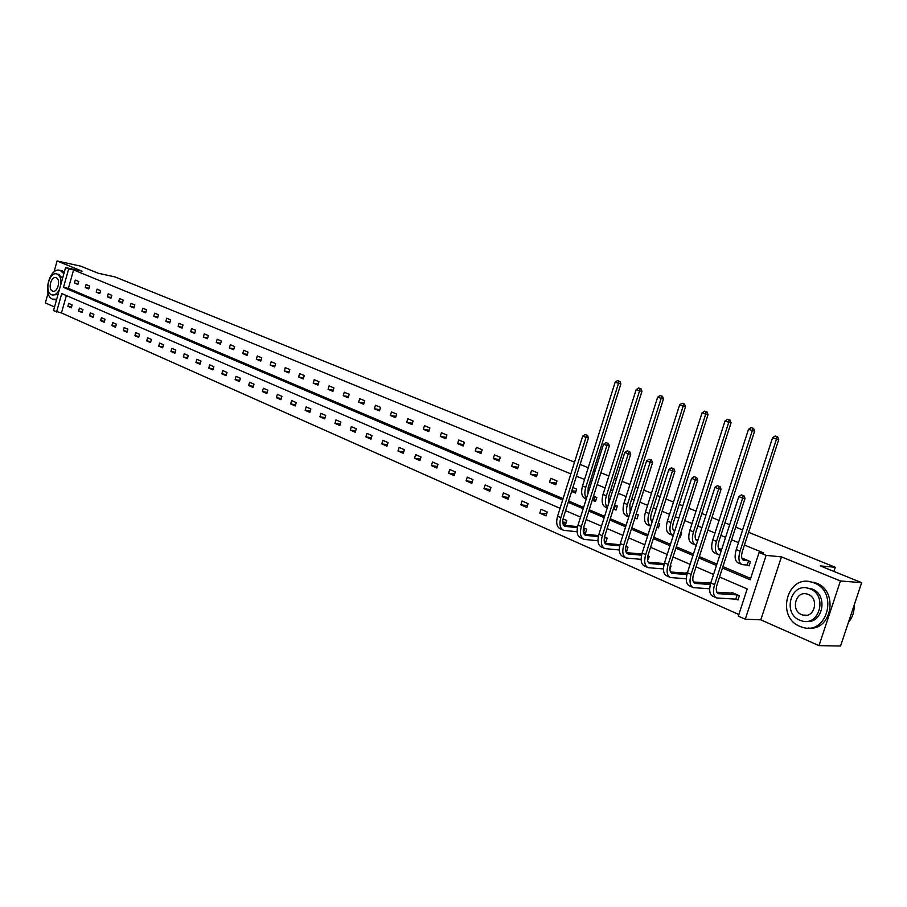 <?xml version="1.0" encoding="UTF-8"?>
<svg xmlns="http://www.w3.org/2000/svg" width="907" height="907" viewBox="0 0 907 907"><rect width="100%" height="100%" fill="white"/><g stroke="black" fill="none" stroke-linecap="round" stroke-linejoin="round"><path stroke-width="1.36" d="M748.581 532.318L835.302 567.283L820.245 565.889L861.65 582.668L840.562 646.033L818.998 645.625L840.438 580.968L781.437 556.864L766.12 555.379L745.271 619.22L738.321 616.125L747.198 588.926L719.534 576.999M861.65 582.668L840.438 580.968M574.528 462.162L114.917 276.884L98.239 273.256L80.712 266.148L57.096 260.967L54.023 271.941M48.094 293.097L45.35 302.904L54.522 306.963M781.437 556.864L760.803 619.844L818.998 645.625M760.803 619.844L745.271 619.22M66.358 295.557L61.461 312.972L738.854 614.504M61.461 312.972L53.49 310.659L65.576 267.588L68.683 268.869L63.479 287.383L562.669 499.961M580.117 464.418L588.258 467.695M593.779 469.928L595.23 470.506M600.888 472.785L608.869 476.005M614.458 478.261L616.397 479.043M622.111 481.345L629.934 484.497M635.58 486.776L638.04 487.762M643.811 490.086L651.475 493.181M657.178 495.483L660.171 496.685M665.999 499.031L673.493 502.059M679.264 504.383L682.801 505.811M688.708 508.192L696.02 511.14M701.837 513.487L705.975 515.153M711.938 517.557L719.058 520.425M724.942 522.795L729.682 524.711M735.713 527.137L742.629 529.926M833.93 571.433L835.302 567.283M88.75 288.993L89.578 286.045L86.086 284.583L85.247 287.53L88.75 288.993M110.971 298.312L111.822 295.319L108.216 293.811L107.366 296.804L110.971 298.312M133.93 307.938L134.792 304.888L131.061 303.335L130.2 306.373L133.93 307.938M157.625 317.869L158.51 314.786L154.655 313.176L153.771 316.26L157.625 317.869M182.114 328.141L183.021 325.001L179.042 323.346L178.135 326.475L182.114 328.141M207.442 338.764L208.361 335.567L204.245 333.855L203.327 337.03L207.442 338.764M233.632 349.751L234.584 346.497L230.321 344.728L229.38 347.959L233.632 349.751M260.751 361.111L261.726 357.812L257.316 355.975L256.341 359.263L260.751 361.111M288.845 372.89L289.832 369.534L285.263 367.63L284.276 370.974L288.845 372.89M317.949 385.101L318.969 381.688L314.23 379.704L313.221 383.117L317.949 385.101M348.141 397.754L349.184 394.284L344.263 392.232L343.231 395.701L348.141 397.754M379.477 410.894L380.543 407.356L375.441 405.225L374.376 408.762L379.477 410.894M412.016 424.544L413.104 420.939L407.799 418.728L406.71 422.322L412.016 424.544M445.825 438.716L446.947 435.043L441.437 432.752L440.326 436.403L445.825 438.716M481.005 453.466L482.15 449.725L476.413 447.332L475.268 451.062L481.005 453.466M517.614 468.817L518.793 464.996L512.818 462.513L511.639 466.311L517.614 468.817M555.742 484.803L556.966 480.914L550.742 478.318L549.529 482.195L555.742 484.803M594.051 500.868L595.502 501.48L596.761 497.512L593.518 496.152M635.478 518.237L636.997 518.872L638.29 514.825L636.215 513.963M679.536 536.717L680.341 537.046L681.667 532.908L680.862 532.579M674.423 530.482L675.001 530.13M719.432 549.302L719.625 548.735L721.632 549.574M570.854 473.873L73.569 269.923L68.376 288.392L563.077 498.669M568.621 501.027L583.609 507.398M589.21 509.779L604.595 516.321M610.264 518.725L626.057 525.436M631.782 527.874L648.006 534.767M653.788 537.227L670.454 544.313M676.305 546.796L693.424 554.075M699.331 556.592L716.927 564.063M722.902 566.614L750.633 578.394M722.46 567.997L750.18 579.811L759.091 552.488L763.649 552.941L744.432 545.062M738.502 542.624L731.609 539.801M725.589 537.329L720.861 535.391M714.988 532.987L707.891 530.073M701.95 527.636L697.823 525.947M692.018 523.566L684.728 520.573M678.844 518.158L675.307 516.707M669.559 514.348L662.087 511.287M656.26 508.895L653.289 507.682M647.598 505.346L639.945 502.206M634.197 499.848L631.748 498.839M626.113 496.537L618.313 493.329M612.61 490.993L610.672 490.199M605.105 487.921L597.146 484.655M591.5 482.343L590.06 481.742M584.539 479.486L576.433 476.164M747.391 565.163L749.091 565.877L750.486 561.603L742.912 558.451L742.72 559.041M702.619 546.388L703.968 542.216M696.678 539.79L698.039 539.744M656.974 527.25L658.437 527.863L659.74 523.77L658.289 523.158M614.538 509.462L616.034 510.085L617.304 506.072L614.629 504.961M571.625 491.469L575.412 493.057L576.648 489.122L572.861 487.547M536.479 476.731L537.681 472.876L531.581 470.336L530.391 474.18L536.479 476.731M499.122 461.062L500.29 457.287L494.44 454.849L493.272 458.613L499.122 461.062M463.239 446.017L464.373 442.31L458.761 439.963L457.627 443.659L463.239 446.017M428.762 431.562L429.861 427.923L424.453 425.666L423.354 429.294L428.762 431.562M395.588 417.651L396.665 414.08L391.461 411.914L390.395 415.474L395.588 417.651M363.662 404.261L364.716 400.758L359.705 398.672L358.662 402.164L363.662 404.261M332.914 391.37L333.935 387.924L329.105 385.917L328.085 389.352L332.914 391.37M303.267 378.945L304.276 375.555L299.616 373.616L298.618 376.995L303.267 378.945M274.674 366.95L275.66 363.628L271.159 361.757L270.184 365.067L274.674 366.95M247.078 355.385L248.03 352.109L243.7 350.306L242.747 353.56L247.078 355.385M220.424 344.207L221.365 340.987L217.17 339.241L216.24 342.449L220.424 344.207M194.676 333.402L195.583 330.239L191.536 328.549L190.629 331.713L194.676 333.402M169.768 322.96L170.663 319.854L166.752 318.221L165.856 321.327L169.768 322.96M145.676 312.858L146.56 309.797L142.762 308.221L141.889 311.271L145.676 312.858M122.354 303.085L123.216 300.07L119.543 298.539L118.692 301.543L122.354 303.085M99.77 293.619L100.62 290.648L97.06 289.163L96.221 292.122L99.77 293.619M77.889 284.435L78.716 281.51L75.27 280.07L74.442 282.995L77.889 284.435M759.091 552.488L766.12 555.379M65.576 267.588L82.061 271.17L57.096 260.967M73.569 269.923L68.683 268.869M568.213 502.319L583.201 508.702M588.802 511.083L604.175 517.636M609.844 520.051L625.637 526.774M631.351 529.212L647.575 536.116M653.357 538.577L670.012 545.674M675.862 548.157L692.982 555.447M698.889 557.964L716.485 565.458M560.061 508.283L61.744 293.562L56.563 312.031M713.571 574.437L696.02 566.864M690.114 564.324L673.028 556.966M667.201 554.449L650.568 547.284M644.798 544.801L628.619 537.828M622.905 535.368L607.146 528.577M601.488 526.139L586.137 519.518M580.548 517.115L565.594 510.675M68.705 303.414L72.129 304.911L71.302 307.824L67.878 306.328L68.705 303.414M79.442 308.097L82.922 309.616L82.095 312.552L78.614 311.033L79.442 308.097M90.36 312.858L93.886 314.389L93.047 317.359L89.521 315.806L90.36 312.858M101.448 317.688L105.031 319.253L104.18 322.234L100.598 320.67L101.448 317.688M112.706 322.597L116.357 324.184L115.495 327.2L111.856 325.602L112.706 322.597M124.146 327.586L127.853 329.196L126.991 332.234L123.284 330.613L124.146 327.586M135.778 332.654L139.542 334.298L138.669 337.347L134.905 335.703L135.778 332.654M147.603 337.801L151.424 339.467L150.539 342.551L146.719 340.873L147.603 337.801M159.609 343.039L163.509 344.739L162.614 347.846L158.725 346.134L159.609 343.039M171.831 348.367L175.788 350.091L174.881 353.22L170.924 351.485L171.831 348.367M184.246 353.775L188.271 355.533L187.364 358.684L183.339 356.927L184.246 353.775M196.876 359.285L200.969 361.065L200.05 364.251L195.957 362.46L196.876 359.285M209.721 364.875L213.882 366.689L212.952 369.897L208.791 368.083L209.721 364.875M222.782 370.578L227.022 372.426L226.081 375.657L221.841 373.797L222.782 370.578M236.081 376.371L240.389 378.242L239.425 381.507L235.128 379.625L236.081 376.371M249.595 382.266L253.983 384.171L253.019 387.459L248.643 385.543L249.595 382.266M263.359 388.264L267.826 390.203L266.851 393.525L262.395 391.563L263.359 388.264M277.372 394.364L281.918 396.348L280.921 399.692L276.386 397.708L277.372 394.364M291.635 400.577L296.26 402.595L295.251 405.973L290.637 403.944L291.635 400.577M306.147 406.914L310.863 408.966L309.843 412.368L305.137 410.304L306.147 406.914M320.931 413.354L325.726 415.44L324.706 418.875L319.91 416.778L320.931 413.354M335.987 419.918L340.873 422.05L339.842 425.508L334.955 423.365L335.987 419.918M351.326 426.596L356.304 428.773L355.249 432.265L350.283 430.088L351.326 426.596M366.95 433.41L372.017 435.621L370.963 439.147L365.895 436.925L366.95 433.41M382.879 440.349L388.037 442.605L386.972 446.165L381.802 443.897L382.879 440.349M399.103 447.423L404.375 449.725L403.275 453.307L398.014 451.006L399.103 447.423M415.644 454.634L421.018 456.981L419.907 460.597L414.544 458.25L415.644 454.634M432.514 461.98L437.99 464.373L436.868 468.035L431.392 465.631L432.514 461.98M449.713 469.486L455.291 471.912L454.158 475.608L448.58 473.159L449.713 469.486M467.252 477.127L472.944 479.61L471.799 483.34L466.107 480.846L467.252 477.127M485.143 484.928L490.959 487.456L489.791 491.22L483.987 488.68L485.143 484.928M503.396 492.886L509.337 495.471L508.147 499.269L502.229 496.673L503.396 492.886M522.035 501.004L528.089 503.646L526.888 507.489L520.845 504.836L522.035 501.004M541.06 509.292L547.238 511.99L546.025 515.868L539.846 513.158L541.06 509.292M563.054 518.883L566.784 520.516L565.56 524.427L562.873 523.248M583.564 527.829L586.75 529.212L585.503 533.169L584.051 532.534M604.527 536.955L607.146 538.1L605.876 542.103L604.402 541.445M625.955 546.297L627.984 547.182L626.703 551.229L625.694 550.787M647.87 555.855L649.287 556.467L647.575 560.379M663.833 563.496L664.434 563.077M670.284 565.628L671.055 565.957L669.899 569.562M685.919 573.156L686.123 572.532L687.313 573.043M693.22 575.628L693.005 576.591M708.514 583.031L708.73 582.373L710.714 583.246M731.62 593.144L731.847 592.452L739.364 595.729L737.981 599.992L736.291 599.244M68.376 288.392L63.479 287.383M575.968 491.299L571.852 490.755M566.195 522.409L562.725 522.035M556.274 483.114L549.529 482.195M546.626 513.918L539.846 513.158M536.989 475.098L530.391 474.18M527.477 505.607L520.845 504.836M518.101 467.241L511.639 466.311M508.714 497.455L502.229 496.673M499.587 459.543L493.272 458.613M490.336 489.474L483.987 488.68M481.458 451.992L475.268 451.062M472.32 481.651L466.107 480.846M463.681 444.6L457.627 443.659M454.656 473.976L448.58 473.159M446.255 437.344L440.326 436.403M437.355 466.447L431.392 465.631M429.158 430.224L423.354 429.294M420.383 459.067L414.544 458.25M412.402 423.24L406.71 422.322M403.728 451.822L398.014 451.006M395.974 416.392L390.395 415.474M387.402 444.713L381.802 443.897M379.84 409.681L374.376 408.762M371.382 437.752L365.895 436.925M364.013 403.082L358.662 402.164M355.657 430.904L350.283 430.088M348.492 396.608L343.231 395.701M340.238 424.193L334.955 423.365M333.243 390.259L328.085 389.352M325.091 417.594L319.91 416.778M318.278 384.012L313.221 383.117M310.217 411.12L305.137 410.304M303.584 377.89L298.618 376.995M295.614 404.76L290.637 403.944M289.152 371.87L284.276 370.974M281.272 398.513L276.386 397.708M274.968 365.952L270.184 365.067M267.191 392.368L262.395 391.563M261.046 360.147L256.341 359.263M253.348 386.337L248.643 385.543M247.362 354.433L242.747 353.56M239.754 380.418L235.128 379.625M233.904 348.821L229.38 347.959M226.387 374.591L221.841 373.797M220.684 343.3L216.24 342.449M213.247 368.866L208.791 368.083M207.692 337.88L203.327 337.03M200.334 363.231L195.957 362.46M194.926 332.552L190.629 331.713M187.647 357.698L183.339 356.927M182.364 327.302L178.135 326.475M175.164 352.256L170.924 351.485M170.006 322.144L165.856 321.327M162.886 346.905L158.725 346.134M157.852 317.076L153.771 316.26M150.811 341.633L146.719 340.873M145.902 312.087L141.889 311.271M138.93 336.452L134.905 335.703M134.145 307.178L130.2 306.373M127.241 331.35L123.284 330.613M122.57 302.337L118.692 301.543M115.745 326.339L111.856 325.602M111.187 297.587L107.366 296.804M104.418 321.395L100.598 320.67M99.974 292.904L96.221 292.122M93.285 316.543L89.521 315.806M88.943 288.29L85.247 287.53M82.322 311.759L78.614 311.033M78.081 283.755L74.442 282.995M71.528 307.042L67.878 306.328M744.613 559.154L742.243 558.995M748.298 560.787L743.797 560.345C741.495 559.256 741.03 556.263 742.38 551.377L778.739 439.566L776.483 439.113L740.055 551.15C738.026 558.474 738.74 562.952 742.187 564.585L746.914 565.061L748.785 560.889M749.193 565.56L746.914 565.061M776.721 436.562L775.168 436.018L776.721 436.562L776.483 439.113L772.571 437.73L736.246 549.574C734.228 556.887 734.942 561.365 738.389 562.998L741.404 564.267M772.571 437.73L775.168 436.018M777.628 436.743L778.739 439.566M738.094 599.629L735.804 599.153L737.187 594.89L718.435 593.688C716.145 592.588 715.668 589.629 717.006 584.811L745.01 498.453L742.663 498.113L714.603 584.641C712.607 591.863 713.31 596.307 716.734 597.962L735.804 599.153M733.525 593.189L716.813 592.226M742.946 495.483L741.393 494.882L742.946 495.483L742.663 498.113L738.786 496.617L710.805 582.986C708.809 590.196 709.523 594.629 712.959 596.284L715.94 597.611M738.786 496.617L741.393 494.882M743.887 495.619L745.01 498.453M848.464 622.27C852.523 617.554 854.394 611.908 854.111 605.332M799.838 626.352L802.389 627.27C827.139 635.694 838.85 591.829 814.169 582.952L812.253 582.26C787.514 573.7 775.428 616.862 799.838 626.352M808.205 628.029C831.64 631.487 838.975 591.103 816.368 583.11L809.214 581.602M806.663 587.929L812.162 589.04C828.59 594.924 822.932 624.265 805.926 621.386M799.793 620.207L801.573 620.841C819.406 626.93 827.887 595.366 810.132 588.892L808.681 588.371C790.859 582.215 782.174 613.415 799.793 620.207M808.284 594.47L807.321 594.119C795.836 590.162 790.258 610.309 801.629 614.651L802.763 615.048C814.225 618.971 819.713 598.677 808.284 594.47M63.875 273.631L60.168 270.433C49.726 266.341 42.085 295.319 52.572 299.14L56.688 299.253M54.261 299.571L56.472 300.024M64.363 271.919L61.529 270.728M58.388 274.311L62.549 278.358M58.014 294.537L52.663 295.002M60.882 284.322C61.313 279.073 60.1 275.671 57.243 274.118L56.926 274.005C49.42 271.057 43.91 291.975 51.472 294.696L51.858 294.843C54.771 295.478 57.3 293.675 59.443 289.458M56.211 277.78L56.007 277.701C51.166 275.807 47.617 289.299 52.504 291.045L52.742 291.136C57.583 293.04 61.12 279.469 56.211 277.78M721.28 549.427L718.786 549.245M721.269 550.674L720.339 550.538C718.015 549.449 717.516 546.479 718.843 541.638L754.635 431.063L752.345 430.587L716.496 541.4C714.512 548.644 715.26 553.1 718.741 554.744L719.897 554.903M752.617 428.081L751.087 427.548L752.617 428.081L752.345 430.587L748.524 429.249L712.777 539.858C710.793 547.091 711.542 551.535 715.033 553.179L717.959 554.415M748.524 429.249L751.087 427.548M753.524 428.274L754.635 431.063M697.982 539.926L695.862 539.699M697.63 541.014L697.415 540.969C695.057 539.858 694.535 536.91 695.839 532.126L731.065 422.741L728.763 422.265L693.47 531.865C691.519 539.041 692.313 543.452 695.828 545.118L696.281 545.209M729.047 419.794L727.561 419.272L729.047 419.794L728.763 422.265L725.033 420.95L689.83 530.357C687.891 537.522 688.685 541.933 692.211 543.588L695.034 544.778M725.033 420.95L727.561 419.272M729.976 419.986L731.065 422.741M710.362 584.516L695.023 583.405C692.71 582.294 692.211 579.358 693.526 574.585L721.088 489.19L718.718 488.828L691.1 574.403C689.139 581.557 689.887 585.956 693.356 587.634L709.682 588.779M710.374 583.099L693.413 581.988M719.024 486.243L717.505 485.653L719.024 486.243L718.718 488.828L714.931 487.365L687.393 572.782C685.431 579.924 686.191 584.323 689.66 586.001L692.551 587.271M714.931 487.365L717.505 485.653M719.965 486.379L721.088 489.19M686.894 574.528L672.155 573.36C669.819 572.238 669.298 569.313 670.579 564.596L697.721 480.132L695.318 479.769L668.142 564.403C666.226 571.478 667.008 575.854 670.5 577.532L686.293 578.757M687.245 573.258L670.556 571.988M695.646 477.207L694.172 476.64L695.646 477.207L695.318 479.769L691.622 478.329L664.514 562.816C662.598 569.879 663.391 574.256 666.894 575.934L669.695 577.169M691.622 478.329L694.172 476.64M696.61 477.365L697.721 480.132M674.876 530.538L673.447 530.38M680.431 536.763L679.581 536.57M674.457 531.377L674.581 531.434C672.541 530.073 672.132 527.194 673.345 522.829L708.038 414.624L705.714 414.125L670.965 522.545C669.083 529.473 669.842 533.838 673.232 535.64M706.02 411.687L704.558 411.177L706.02 411.687L705.714 414.125L702.063 412.844L667.405 521.072C665.5 528.169 666.328 532.545 669.888 534.212L672.631 535.368M702.063 412.844L704.558 411.177M706.95 411.891L708.038 414.624M663.981 564.755L649.809 563.542C647.451 562.408 646.895 559.506 648.154 554.835L674.876 471.289L672.461 470.903L645.705 554.619C643.823 561.626 644.639 565.968 648.176 567.669L663.448 568.95M664.298 563.53L648.199 562.204M672.813 468.386L671.361 467.831L672.813 468.386L672.461 470.903L668.844 469.497L642.156 553.077C640.274 560.061 641.102 564.403 644.639 566.104L647.349 567.306M668.844 469.497L671.361 467.831M673.776 468.545L674.876 471.289M652.292 521.344L651.521 521.253M658.527 527.579L656.985 527.239M652.11 521.922C650.512 520.278 650.262 517.546 651.351 513.725L685.522 406.676L683.175 406.177L648.958 513.441C647.201 519.779 647.802 524.031 650.75 526.185M683.504 403.774L682.075 403.264L683.504 403.774L683.175 406.177L679.615 404.919L645.478 512.002C643.607 519.008 644.469 523.362 648.063 525.051L650.716 526.162M679.615 404.919L682.075 403.264M684.445 403.978L685.522 406.676M641.589 555.197L627.95 553.939C625.569 552.794 625.002 549.914 626.238 545.3L652.541 462.638L650.115 462.241L623.767 545.062C621.919 551.989 622.769 556.308 626.329 558.02L641.136 559.358M641.873 554.018L626.352 552.646M650.478 459.77L649.072 459.214L650.478 459.77L650.115 462.241L646.589 460.869L620.297 543.554C618.449 550.47 619.311 554.778 622.882 556.49L625.501 557.646M646.589 460.869L649.072 459.214M651.453 459.928L652.541 462.638M637.088 518.6L635.002 518.135L636.181 514.065M630.184 512.455L629.843 504.836L663.505 398.899L661.146 398.388L627.429 504.53C625.796 510.335 626.249 514.439 628.789 516.831M661.486 396.03L660.092 395.531L661.486 396.03L661.146 398.388L657.654 397.164L624.027 503.113C622.191 510.063 623.086 514.382 626.714 516.083L628.755 516.945M657.654 397.164L660.092 395.531M662.427 396.234L663.505 398.899M626.805 550.912L625.671 550.662M619.696 545.833L606.579 544.551C604.175 543.395 603.586 540.538 604.799 535.969L630.716 454.18L628.268 453.772L602.316 535.72C600.502 542.579 601.386 546.864 604.98 548.588L619.311 549.971M625.773 547.125L625.921 546.422M619.969 544.71L604.992 543.293M628.653 451.335L627.27 450.802L628.653 451.335L628.268 453.772L624.81 452.434L598.926 534.246C597.112 541.082 598.008 545.368 601.602 547.091L604.141 548.213M624.81 452.434L627.27 450.802M629.628 451.493L630.716 454.18M616.114 509.825L614.073 509.349L615.343 505.346L614.538 505.244M613.268 509.258L614.073 509.349M608.79 503.056L608.801 496.129L641.963 391.302L639.582 390.781L606.375 495.812C604.867 501.106 605.196 505.04 607.35 507.614M639.945 388.445L638.585 387.969L639.945 388.445L639.582 390.781L636.181 389.579L603.042 494.428C601.25 501.31 602.169 505.596 605.819 507.308L607.259 507.909M636.181 389.579L638.585 387.969M640.898 388.661L641.963 391.302M605.978 541.796L604.289 541.422M598.303 536.672L585.673 535.357C583.258 534.212 582.645 531.366 583.836 526.842L609.357 445.915L606.908 445.496L581.342 526.582C579.562 533.361 580.469 537.624 584.085 539.359L597.985 540.776M604.175 540.561L605.196 537.352L604.447 537.284M598.552 535.583L584.097 534.132M607.305 443.081L605.955 442.559L607.305 443.081L606.908 445.496L603.529 444.181L578.02 525.13C576.24 531.91 577.169 536.162 580.786 537.896L583.246 538.985M603.529 444.181L605.955 442.559M608.291 443.251L609.357 445.915M595.593 501.22L593.575 500.755L594.833 496.787L593.371 496.605M592.124 500.573L593.575 500.755M587.929 493.703L588.212 487.615L620.887 383.865L618.495 383.344L585.775 487.286C584.38 492.104 584.596 495.857 586.41 498.51M618.88 381.031L617.542 380.566L618.88 381.031L618.495 383.344L615.161 382.164L582.509 485.937C580.752 492.739 581.704 497.002 585.378 498.714L586.228 499.077M615.161 382.164L617.542 380.566M619.832 381.246L620.887 383.865M585.593 532.874L583.586 532.432L584.834 528.475L583.45 528.339M577.385 527.704L565.22 526.377C562.782 525.21 562.147 522.398 563.315 517.908L588.473 437.82L586.001 437.389L560.821 517.636C559.063 524.359 560.016 528.588 563.655 530.323L577.124 531.774M577.6 526.65L563.644 525.187M586.421 435.02L585.094 434.51L586.421 435.02L586.001 437.389L582.702 436.108L557.567 516.219C555.821 522.931 556.773 527.148 560.424 528.894L562.805 529.949M582.702 436.108L585.094 434.51M587.407 435.19L588.473 437.82M744.205 560.413L742.946 559.891M740.055 551.15L736.246 549.574M718.968 593.779L717.46 593.121M714.603 584.641L710.805 582.986M720.748 550.617L719.478 550.084M716.496 541.4L712.777 539.858M697.653 540.969L696.531 540.504M693.47 531.865L689.83 530.357M695.567 583.507L694.048 582.838M691.1 574.403L687.393 572.782M672.699 573.462L671.169 572.782M668.142 564.403L664.514 562.816M670.965 522.545L667.405 521.072M650.353 563.644L648.811 562.964M645.705 554.619L642.156 553.077M648.958 513.441L645.478 512.002M628.506 554.041L626.941 553.361M623.767 545.062L620.297 543.554M627.429 504.53L624.027 503.113M607.134 544.654L605.559 543.962M602.316 535.72L598.926 534.246M606.375 495.812L603.042 494.428M586.228 535.47L584.652 534.779M581.342 526.582L578.02 525.13M585.775 487.286L582.509 485.937M565.775 526.491L564.188 525.788M560.821 517.636L557.567 516.219M806.969 615.241L802.74 615.048M810.711 588.518L808.681 588.371M812.253 582.26L814.452 582.43M59.148 274.47L56.926 274.005M60.168 270.433L62.572 270.955M585.673 535.357L585.106 535.119M565.22 526.377L564.653 526.128"/></g></svg>
